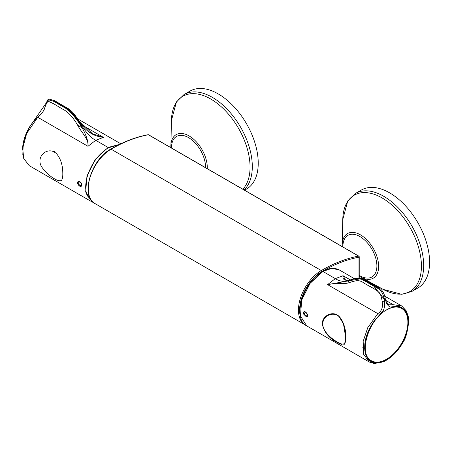 <?xml version="1.0" encoding="UTF-8"?>
<svg xmlns="http://www.w3.org/2000/svg" width="452" height="452" viewBox="0 0 452 452"><rect width="100%" height="100%" fill="white"/><g stroke="black" fill="none" stroke-linecap="round" stroke-linejoin="round"><path stroke-width="0.68" d="M389.607 192.846A56.545 32.646 60 0 1 426.547 242.679A56.545 32.646 60 0 1 417.88 287.986L411.958 291.41A56.545 32.646 -120 0 0 420.626 246.097A56.545 32.646 -120 0 0 383.686 196.27A56.545 32.646 -120 0 0 355.413 193.467L361.334 190.049A56.545 32.646 60 0 1 389.607 192.846M244.069 189.908A56.545 32.646 -120 0 0 252.306 166.59A56.545 32.646 -120 0 0 227.627 109.683A56.545 32.646 -120 0 0 184.049 94.536L189.976 91.112A56.545 32.646 60 0 1 233.548 106.265A56.545 32.646 60 0 1 258.233 163.166A56.545 32.646 60 0 1 246.521 189.055L244.56 190.19M56.076 153.183C60.432 158.081 62.67 164.63 62.794 172.822C62.884 175.941 62.619 178.128 61.997 179.376C61.189 184.06 48.206 176.557 41.923 167.234C35.787 158.24 44.946 147.979 53.556 151.606L56.076 153.188M78.874 181.907C78.247 183.902 78.925 185.094 80.902 185.473C81.529 183.478 80.851 182.286 78.874 181.907M22.6 149.793A30.6 17.668 -60 0 1 41.149 114.011M40.917 114.254A30.6 17.668 120 0 0 22.662 148.606M53.494 151.149L54.556 151.674L53.494 151.149M79.027 185.416C80.128 186.405 80.931 186.518 81.433 185.749C82.869 180.794 74.586 179.969 79.027 185.416L79.027 185.416M81.541 185.925C80.998 186.778 80.128 186.665 78.93 185.58C74.173 179.67 83.061 180.534 81.541 185.925M47.302 101.926L48.957 99.056L54.387 100.598L68.744 108.926C79.298 115.848 81.688 135.046 103.44 137.368L95.711 140.295L87.982 146.295L37.742 117.288C40.669 114.966 42.861 112.294 44.307 109.271C45.347 105.734 46.494 103.186 47.748 101.615C51.658 101.745 59.11 107.384 63.777 109.746C68.766 112.531 73.478 117.853 77.919 125.712C81.445 132.419 89.117 139.572 87.982 146.295C88.694 133.882 75.173 116.486 67.749 109.497L53.398 101.169L47.929 99.649L45.895 103.451L29.047 127.667L23.284 141.973L22.826 154.595M83.332 125.758L103.44 137.368L92.496 133.786L62.851 105.389M50.805 99.847L49.658 101.83M37.742 117.288L26.657 133.504L22.685 148.284L23.73 158.505L29.267 165.692L91.869 201.829M118.916 144.725L108.356 147.804C98.253 154.211 91.185 163.935 87.151 176.981C85.196 184.32 85.208 190.512 87.191 195.563L92.92 202.055M45.895 103.451L47.07 102.773M67.749 109.497L68.744 108.926M371.414 360.741A30.211 17.442 120 0 0 401.625 343.294A30.211 17.442 120 0 0 401.625 308.411C397.523 306.157 392.539 306.659 386.68 309.925C368.301 319.344 357.956 354.741 371.414 360.741M341.271 343.882C335.966 342.181 322.372 332.87 322.83 323.835C322.705 316.021 332.926 310.999 339.034 316.575C345.769 322.677 346.729 338.791 344.87 342.65C344.221 344.017 343.017 344.43 341.271 343.882M307.264 314.993C306.36 312.196 305.405 311.643 304.394 313.338C305.399 316.072 306.354 316.626 307.264 314.993M341.356 344.413L337.418 342.571C329.022 338.277 323.977 332.073 322.276 323.96C322.061 316.519 330.887 311.219 337.373 314.959C347.978 322.598 348.012 349.385 341.356 344.413M303.891 314.185C302.733 307.733 310.586 316.225 306.433 316.705L303.891 314.185M306.467 316.948C310.925 316.355 302.478 307.213 303.727 314.202L306.467 316.948M382.211 362.063L374.358 363.515L369.346 362.029L363.628 354.3L363.165 341.379L367.764 327.66L377.827 313.637C381.07 311.49 382.607 308.445 382.437 304.484C382.217 300.224 381.409 296.546 380.002 293.444C376.12 289.071 368.651 286.093 363.99 283.071C358.509 278.963 354.86 281.161 349.447 282.483C344.961 284.562 337.056 282.72 327.593 284.63L348.774 280.805C353.549 278.59 358.057 278.166 362.289 279.545L376.64 287.794C380.624 289.41 383.064 293.026 383.957 298.631C385.155 302.942 384.918 306.959 383.251 310.688L374.363 320.756C368.549 329.101 365.357 337.062 364.798 344.633C364.216 352.277 366.018 357.73 370.205 360.984C371.99 362.368 374.307 363.046 377.143 363.018C381.437 362.498 384.612 361.498 386.68 360.007C392.85 356.334 398.122 350.712 402.495 343.141C405.704 339.028 407.749 331.502 408.631 320.564C408.715 314.05 405.772 309.439 399.8 306.738C397.291 305.642 392.929 306.97 390.336 306.998C387.669 306.06 385.935 303.049 385.138 297.953C384.036 292.421 381.533 288.845 377.635 287.223L363.284 278.974C358.645 277.731 354.374 278.031 350.481 279.867C346.961 280.946 342.045 280.573 343.051 275.703L345.413 279.805L346.514 280.325M348.763 280.805L360.549 278.771M371.889 283.816L388.771 304.834L393.291 304.71L401.766 306.004L406.342 310.936L408.207 317.084M300.004 310.801C299.693 296.987 310.541 278.183 322.671 271.533L331.695 268.392L339.107 269.833L354.639 278.799M385.138 297.953L383.957 298.631M363.284 278.974L362.289 279.545M148.403 134.769A0.808 0.593 -100.4 0 0 148.075 134.707L148.075 134.707C135.933 136.945 123.469 141.758 110.689 149.143C91.242 159.273 79.998 196.383 94.943 203.547A32.312 18.656 -60 0 1 89.988 177.659A32.312 18.656 -60 0 1 111.09 149.188L110.52 149.516L111.09 149.188L321.293 270.545L111.09 149.188A162.517 93.83 120 0 1 148.403 134.769A0.808 0.593 -100.4 0 0 148.075 134.707C135.933 136.945 123.469 141.758 110.689 149.143C91.242 159.273 79.998 196.383 94.943 203.547A32.312 18.656 -60 0 1 89.988 177.659A32.312 18.656 -60 0 1 111.09 149.188A162.517 93.83 120 0 1 148.403 134.769A0.808 0.469 -60 0 1 148.623 134.803A0.808 0.808 0 0 0 148.075 134.707A0.808 0.808 0 0 1 148.623 134.803A0.808 0.469 -60 0 0 148.403 134.769L358.606 256.126A0.808 0.469 -60 0 1 358.826 256.16L148.623 134.803L358.826 256.16A0.808 0.469 -60 0 0 358.606 256.126L148.403 134.769M358.606 256.126A0.808 0.593 -100.4 0 1 358.99 257.188A0.808 0.469 180 0 0 359.227 256.86L359.227 277.952L359.227 256.86A0.808 0.469 180 0 0 358.99 256.527A0.808 0.469 180 0 1 359.227 256.86A0.808 0.469 180 0 1 358.99 257.188L358.99 277.963L358.99 257.188A0.808 0.593 -100.4 0 0 358.606 256.126A162.517 93.83 120 0 0 321.293 270.545L321.864 271.533A31.504 18.187 120 0 0 300.846 317.886A31.504 18.187 120 0 1 321.864 271.533L321.293 270.545A32.312 18.656 -60 0 0 300.19 299.021A32.312 18.656 -60 0 0 305.145 324.903A32.312 18.656 -60 0 1 300.19 299.021A32.312 18.656 -60 0 1 321.293 270.545M86.999 140.363A29.538 17.057 -60 0 1 87.575 139.967M97.044 136.103A29.538 17.057 -60 0 1 97.462 136.058M108.356 147.804L108.13 147.465L119.616 144.38M350.323 279.901L343.051 275.703L335.322 278.635C346.441 285.8 352.684 275.697 362.786 279.263L377.137 287.506L376.646 287.794M342.932 246.984A24.018 13.871 60 0 1 359.905 236.554A24.018 13.871 60 0 1 376.889 266.364A24.018 13.871 60 0 1 359.227 275.37M360.425 276.895A25.753 14.871 -120 0 0 360.871 277.149L383.059 289.325A55.63 32.115 -120 0 0 421.422 265.697A55.63 32.115 -120 0 0 382.415 198.129A55.63 32.115 -120 0 0 342.763 219.536L347.774 200.88L355.413 193.467M359.227 276.166L360.871 277.149A25.753 14.871 -120 0 0 378.635 266.121A25.753 14.871 -120 0 0 360.425 234.837A25.753 14.871 -120 0 0 342.215 244.837L342.243 246.583M171.568 148.047A24.018 13.871 60 0 1 188.281 137.47A24.018 13.871 60 0 1 205.53 167.037A24.018 13.871 60 0 1 205.524 167.652M242.843 189.196A55.63 32.115 -120 0 0 223.107 108.463A55.63 32.115 -120 0 0 171.404 120.599L176.416 101.949L184.049 94.536M207.248 168.647A25.753 14.871 -120 0 0 207.276 167.449A25.753 14.871 -120 0 0 189.286 136.035A25.753 14.871 -120 0 0 170.856 145.906A25.753 14.871 -120 0 0 170.85 146.42M91.909 201.858L93.626 202.66L91.909 201.858L85.665 191.953L86.965 175.981L95.378 159.285L108.13 147.465L95.711 140.295C84.586 134.617 78.349 117.311 68.246 109.209L53.89 100.881L54.387 100.598M53.398 101.169L53.89 100.881M386.742 309.722A30.6 17.668 120 0 0 365.103 347.198A30.6 17.668 120 0 0 386.742 359.69A30.6 17.668 120 0 0 408.382 322.214A30.6 17.668 120 0 0 386.742 309.722M339.107 269.833C333.892 267.448 328.434 267.985 322.739 271.449C303.207 281.494 291.952 318.942 306.682 325.852L300.439 315.954L301.738 299.975L310.145 283.28L322.903 271.466L335.322 278.635L327.593 284.63L377.827 313.637M377.635 287.223L377.137 287.506M362.651 347.176L364.691 348.356M350.854 280.212L351.611 280.647M386.223 300.631L393.291 304.71M358.99 278.98L358.99 278.517L358.99 278.98M358.99 257.188A161.709 93.366 120 0 0 321.864 271.533M383.059 289.325L401.721 294.314L411.958 291.41M342.215 244.837L342.763 219.536M171.404 120.599L170.879 147.651M47.929 99.649L48.957 99.056M120.814 143.798L78.349 119.283M92.496 133.786L87.931 131.153M81.603 127.498L77.546 125.159M339.034 316.569L343.475 323.83L345.667 337.367L344.87 342.65M355.052 279.037L356.097 279.641M385.014 296.337L401.766 306.004M345.413 279.805L346.277 280.308M347.656 281.104L349.859 282.376M382.07 300.97L384.511 302.382M386.957 303.789L388.765 304.84M306.693 325.858L369.346 362.029M359.227 278.94L359.227 278.528L359.227 278.94M359.227 256.86A0.808 0.808 0 0 0 358.826 256.16A0.808 0.808 0 0 1 359.227 256.86M305.145 324.903L94.943 203.547L305.145 324.903"/></g></svg>
